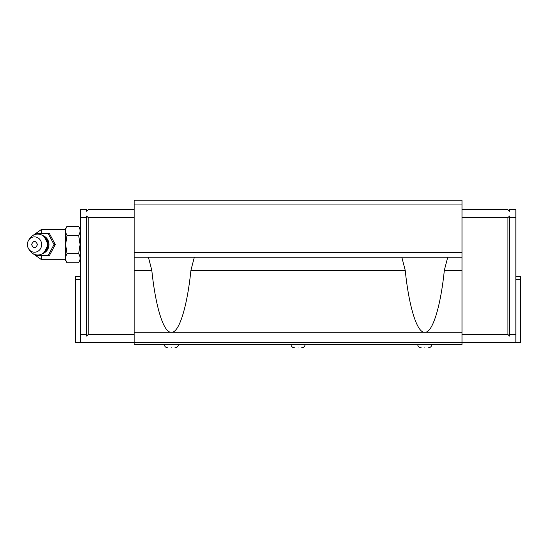 <?xml version="1.0" encoding="UTF-8"?>
<svg xmlns="http://www.w3.org/2000/svg" width="548" height="548" viewBox="0 0 548 548"><rect width="100%" height="100%" fill="white"/><g stroke="black" fill="none" stroke-linecap="round" stroke-linejoin="round"><path stroke-width="0.82" d="M298.071 347.809C293.844 347.809 293.844 347.809 298.071 347.809C302.304 347.809 302.304 347.809 298.071 347.809M171.366 347.809C167.133 347.809 167.133 347.809 171.366 347.809C175.6 347.809 175.6 347.809 171.366 347.809M424.775 347.809C420.549 347.809 420.549 347.809 424.775 347.809C429.009 347.809 429.009 347.809 424.775 347.809M148.398 257.211L151.81 270.294C155.584 307.257 163.831 333.376 171.366 332.218C178.901 333.376 187.149 307.257 190.923 270.294L405.219 270.294C408.993 307.257 417.247 333.376 424.775 332.218C432.31 333.376 440.565 307.257 444.339 270.294L447.743 257.211M190.923 270.294L194.335 257.211M515.846 276.219L520.6 276.219L520.6 342.74L515.846 342.74L515.846 334.499L509.51 334.499L509.51 336.088L507.928 334.499L461.998 334.499M80.296 276.219L75.542 276.219L75.542 342.74L461.998 342.74L461.998 344.637L134.144 344.637L134.144 270.294L151.81 270.294M520.6 279.384L515.846 279.384M75.542 279.384L80.296 279.384M461.998 209.699L507.928 209.699L509.51 211.281L509.51 209.699L515.846 209.699L515.846 334.499M134.144 209.699L88.214 209.699L86.632 211.281L86.632 209.699L80.296 209.699L80.296 342.74M134.144 270.294L134.144 200.191L461.998 200.191L461.998 342.74L515.846 342.74M515.846 217.618L509.51 217.618L509.51 334.499M461.998 217.618L507.928 217.618L509.51 216.035L509.51 217.618M80.296 334.499L86.632 334.499L86.632 336.088L88.214 334.499L134.144 334.499M80.296 217.618L86.632 217.618L86.632 334.499M134.144 217.618L88.214 217.618L86.632 216.035L86.632 217.618M507.928 334.499L507.928 217.618M88.214 334.499L88.214 217.618M134.144 257.211L461.998 257.211M134.144 252.457L461.998 252.457M134.144 204.945L461.998 204.945M405.219 270.294L401.814 257.211M44.018 252.484A9.33 8.645 -90 0 0 48.135 244.538A9.33 8.645 -90 0 0 44.018 236.599M35.552 234.352L36.223 233.455L48.094 233.455L54.033 244.538L55.293 244.538L49.354 255.628L36.223 255.628L35.552 254.731M36.223 233.455L49.354 233.455L55.293 244.538M80.296 229.085L78.665 226.256L67.041 226.256L65.411 229.085L65.411 259.999L67.041 262.828L78.665 262.828C80.522 259.773 80.522 256.724 78.665 253.683L67.041 253.683C65.185 256.724 65.185 259.773 67.041 262.828M67.041 226.256C65.185 229.29 65.185 232.338 67.041 235.393L65.63 244.538L67.041 253.683M78.665 226.256C80.522 229.29 80.522 232.338 78.665 235.393L80.077 244.538L78.665 253.683M67.041 235.393L78.665 235.393M49.354 233.455L48.094 233.455M37.49 255.628L36.223 255.628M54.033 244.538L48.094 255.628M27.4 244.538A7.679 7.117 90 0 1 28.791 239.976A7.679 7.117 90 0 1 36.743 237.25A7.679 7.117 90 0 1 41.641 244.538A7.679 7.117 90 0 1 36.743 251.833A7.679 7.117 90 0 1 28.791 249.107A7.679 7.117 90 0 1 27.4 244.538M28.791 249.107L29.921 250.751A10.453 9.693 -90 0 0 40.751 254.471A10.453 9.693 -90 0 0 47.409 244.538A10.453 9.693 -90 0 0 40.751 234.613A10.453 9.693 -90 0 0 29.921 238.325L28.791 239.976M31.551 244.538C33.531 248.676 35.51 248.676 37.49 244.538C35.51 240.408 33.524 240.408 31.551 244.538M461.998 332.273L134.144 332.273M444.339 270.294L461.998 270.294M42.696 253.505A9.323 8.645 -90 0 0 48.984 244.538A9.323 8.645 -90 0 0 42.696 235.572M65.411 229.338L41.648 229.338L41.648 233.455M41.648 255.628L41.648 259.745L32.722 253.498M290.967 344.637C291.351 346.589 292.529 347.644 294.509 347.809C292.529 347.644 291.351 346.589 290.967 344.637M417.672 344.637C418.055 346.589 419.234 347.644 421.213 347.809C419.234 347.644 418.055 346.589 417.672 344.637M164.263 344.637C164.647 346.589 165.825 347.644 167.804 347.809C165.825 347.644 164.647 346.589 164.263 344.637M305.174 344.637C304.798 346.589 303.613 347.644 301.633 347.809C303.613 347.644 304.798 346.589 305.174 344.637M431.886 344.637C431.502 346.589 430.324 347.644 428.344 347.809C430.324 347.644 431.502 346.589 431.886 344.637M178.47 344.637C178.086 346.589 176.908 347.644 174.928 347.809C176.908 347.644 178.086 346.589 178.47 344.637M44.367 252.142L48.128 244.538L44.367 236.935M41.648 229.338L32.722 235.585M80.296 259.999L78.665 262.828M65.411 259.745L41.648 259.745"/></g></svg>
